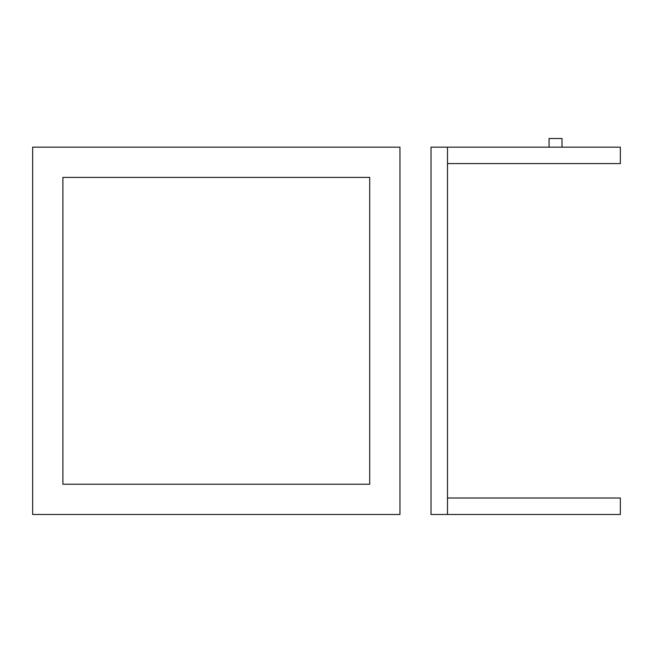 <?xml version="1.0" encoding="UTF-8"?>
<svg xmlns="http://www.w3.org/2000/svg" width="653" height="653" viewBox="0 0 653 653"><rect width="100%" height="100%" fill="white"/><g stroke="black" fill="none" stroke-linecap="round" stroke-linejoin="round"><path stroke-width="0.98" d="M32.65 147.162L32.65 514.474L399.963 514.474L399.963 147.162L32.65 147.162M62.9 484.232L369.712 484.232L369.712 177.412L62.9 177.412L62.9 484.232M439.265 514.474L447.501 514.474L447.501 147.162L431.029 147.162L431.029 514.474L439.265 514.474M447.501 498.01L620.35 498.01L620.35 514.474L447.501 514.474M562.013 147.162L562.013 138.526L549.051 138.526L549.051 147.162L620.35 147.162L620.35 163.585L447.501 163.585M555.532 147.162L447.501 147.162"/></g></svg>
